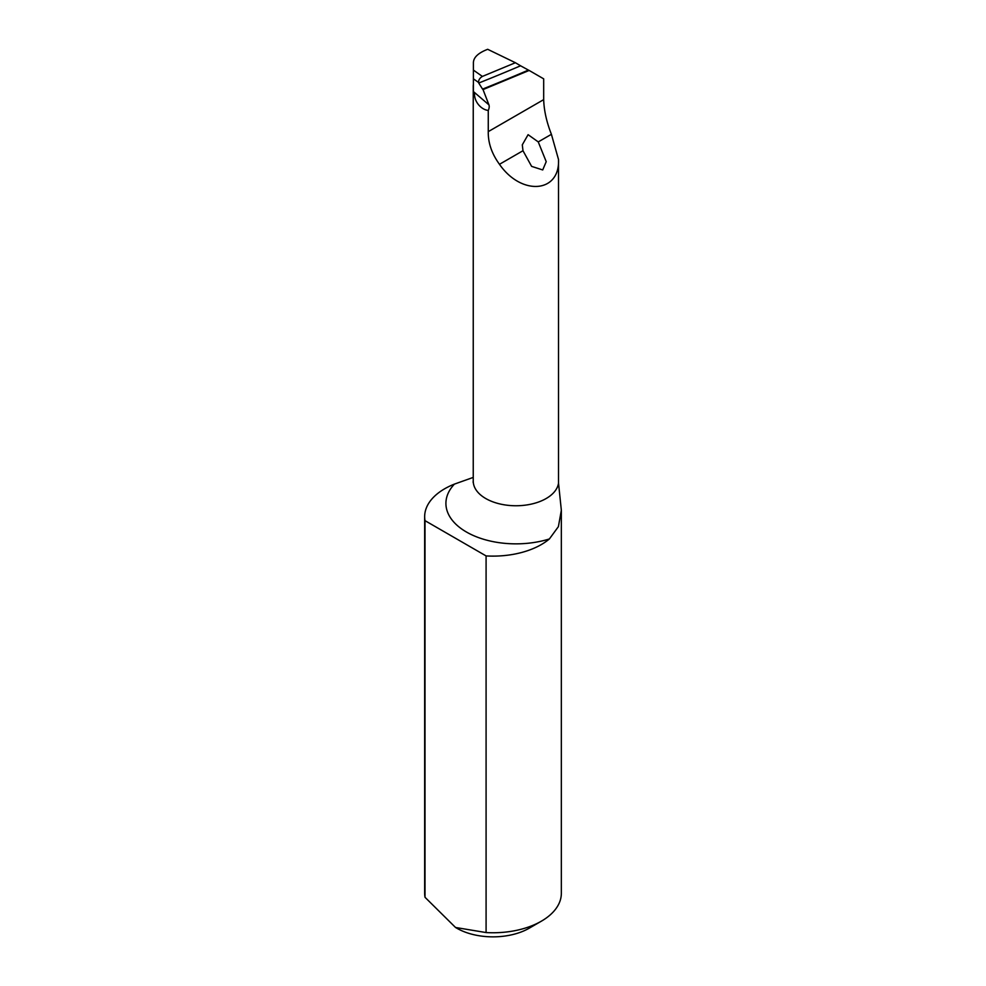 <?xml version="1.0" encoding="UTF-8"?>
<svg xmlns="http://www.w3.org/2000/svg" width="986" height="986" viewBox="0 0 986 986"><rect width="100%" height="100%" fill="white"/><g stroke="black" fill="none" stroke-linecap="round" stroke-linejoin="round"><path stroke-width="1.48" d="M425.015 897.297L455.544 927.481L486.086 932.559A68.342 39.452 0 0 0 541.326 921.207A68.342 39.452 0 0 0 561.342 893.316L561.342 510.255L558.396 526.635L549.399 538.948A70.043 40.438 180 0 1 466.427 532.009A70.043 40.438 180 0 1 454.41 484.114A68.342 39.452 0 0 0 424.658 516.664A68.342 39.452 0 0 0 425.015 520.657L425.015 897.297A68.342 39.452 0 0 1 424.658 893.316L424.658 516.664M541.326 921.207L529.248 928.183A51.26 29.592 180 0 1 487.811 936.7A51.26 29.592 180 0 1 456.752 928.183L455.544 927.481M529.149 70.45L543.68 78.843L543.68 99.635C544.013 110.444 546.589 122.005 551.408 134.318L558.52 159.535C560.023 192.96 521.495 196.066 499.471 164.305C491.78 153.73 488.045 142.847 488.267 131.631L488.267 110.432C480.712 109.643 473.6 100.88 474.586 92.573L488.92 104.836L483.041 89.59L529.149 70.45L528.41 70.08A2135.799 1032.145 -50.9 0 1 482.561 89.11L483.041 89.59M538.245 141.91L528.089 134.675L522.297 144.843L522.987 150.722L531.614 166.375L542.719 169.949L546.219 161.655L538.245 141.91L551.408 134.318M478.555 82.454L478.728 83.046A2130.684 1029.667 129.1 0 0 520.571 65.791L515.395 62.722L482.388 76.427C479.763 78.005 478.493 80.014 478.555 82.454L473.403 78.818L473.403 62.512C473.65 57.274 478.407 52.874 487.688 49.3L515.395 62.722M474.586 92.573L473.403 91.55L473.403 78.818M482.561 89.11L478.728 83.046M520.571 65.791L528.41 70.08M558.52 159.535L558.52 483.128L561.342 510.255M425.015 520.657L486.086 555.919A68.342 39.452 0 0 0 549.399 538.948M486.086 555.919L486.086 932.559M454.41 484.114L473.243 477.409M473.403 84.303A42.706 24.662 0 0 0 473.243 86.435A42.706 24.662 0 0 0 473.403 88.567M488.267 110.432A6.828 3.944 120 0 0 488.92 104.836M522.987 150.722L499.471 164.305M543.68 99.635L488.267 131.631M473.403 70.105L482.388 76.427M473.243 86.435L473.243 481.094A42.706 24.662 0 0 0 514.187 505.732A42.706 24.662 0 0 0 558.52 483.128M473.243 481.094L473.083 482.154"/></g></svg>
